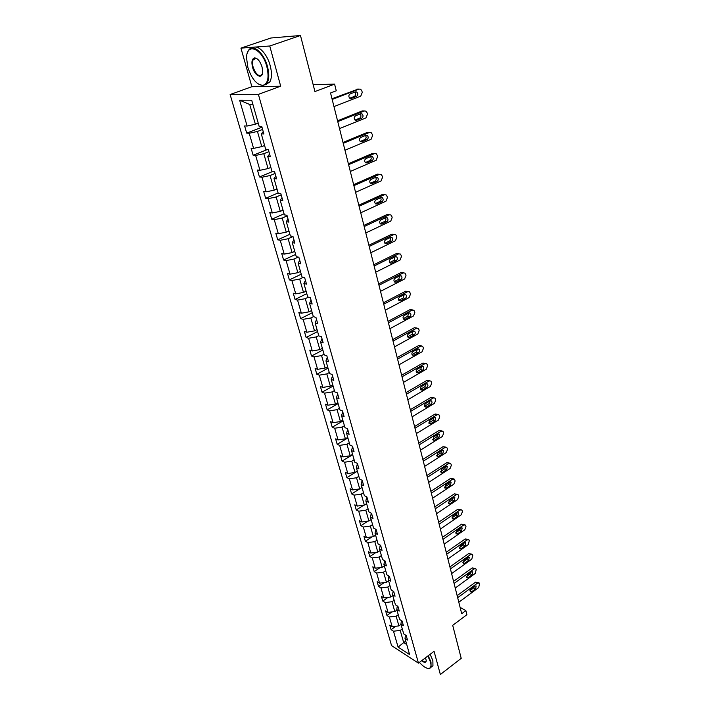 <?xml version="1.0" encoding="UTF-8"?>
<svg xmlns="http://www.w3.org/2000/svg" width="710" height="710" viewBox="0 0 710 710"><rect width="100%" height="100%" fill="white"/><g stroke="black" fill="none" stroke-linecap="round" stroke-linejoin="round"><path stroke-width="1.06" d="M240.939 48.12L251.864 86.7L280.681 86.203L269.764 45.999L240.939 48.12L270.909 38.003L300.472 35.5L314.938 91.563L334.596 84.144L313.128 84.543M269.764 45.999L300.472 35.5M251.864 86.7L230.12 94.554L391.556 645.603L418.456 663.122L434.067 651.31L440.36 674.5L461.216 658.347L452.696 625.341L466.887 614.718L465.858 610.609L460.115 607.387M402.295 628.927L400.218 630.436L403.697 642.594L398.097 647.085L393.491 631.208L391.095 629.681L395.834 626.247M405.756 641.077L403.697 642.594L406.741 644.547M400.218 630.436L393.491 631.208M418.456 663.122L258.396 94.377L230.12 94.554M398.239 614.683L396.136 616.191L398.913 625.892L392.177 626.673L389.772 625.155L391.095 629.681M392.177 626.673L389.373 616.981L386.968 615.49L391.973 611.913M394.121 600.234L392 601.734L394.822 611.585L388.042 612.384L385.628 610.902L386.968 615.49M388.042 612.384L385.193 602.55L382.779 601.086L388.077 597.367M389.941 585.564L387.802 587.055L390.66 597.048L383.835 597.873L381.421 596.427L382.779 601.086M383.835 597.873L380.95 587.898L378.528 586.469L384.128 582.591M385.699 570.671L383.542 572.153L386.444 582.307L379.575 583.15L377.152 581.738L378.528 586.469M379.575 583.15L376.637 573.023L374.214 571.63L380.143 567.583M381.394 555.548L379.211 557.022L382.158 567.326L375.244 568.204L372.812 566.82L374.214 571.63M375.244 568.204L372.262 557.918L369.83 556.56L376.114 552.345M377.019 540.195L374.818 541.659L377.809 552.123L370.842 553.028L368.41 551.679L369.83 556.56M370.842 553.028L367.815 542.591L365.384 541.26L372.04 536.866M372.581 524.601L370.354 526.057L373.389 536.689L366.378 537.621L363.937 536.307L365.384 541.26M366.378 537.621L363.307 527.015L360.866 525.728L367.931 521.14M368.073 508.768L365.819 510.215L368.907 521.007L361.843 521.974L359.402 520.696L360.866 525.728M361.843 521.974L358.719 511.2L356.278 509.949L363.786 505.156M363.484 492.687L361.212 494.116L364.345 505.085L357.236 506.079L354.787 504.837L356.278 509.949M357.236 506.079L354.068 495.136L351.619 493.92L359.606 488.924M358.834 476.339L356.535 477.768L359.721 488.906L352.559 489.927L350.11 488.728L351.619 493.92M352.559 489.927L349.338 478.815L346.879 477.644L357.37 471.2M354.104 459.734L351.778 461.154L355.018 472.469L347.811 473.526L345.344 472.363L346.879 477.644M347.811 473.526L344.536 462.228L342.069 461.101L352.675 454.711M349.302 442.862L346.942 444.265L350.234 455.767L342.974 456.858L340.516 455.74L342.069 461.101M342.974 456.858L339.655 445.383L337.188 444.291L347.9 437.955M344.412 425.716L342.034 427.109L345.38 438.798L338.067 439.916L335.599 438.851L337.188 444.291M338.067 439.916L334.685 428.254L332.218 427.216L343.054 420.932M339.451 408.294L337.046 409.661L340.445 421.545L333.079 422.707L330.611 421.678L332.218 427.216M333.079 422.707L329.644 410.85L327.168 409.856L338.129 403.635M334.401 390.571L331.969 391.938L335.431 404.017L328.011 405.206L325.535 404.23L327.168 409.856M328.011 405.206L324.523 393.154L322.038 392.204L333.114 386.054M329.271 372.564L326.813 373.904L330.327 386.187L322.855 387.42L320.379 386.488L322.038 392.204M322.855 387.42L319.305 375.164L316.82 374.268L328.029 368.179M324.062 354.246L321.568 355.577L325.144 368.064L317.618 369.333L315.133 368.454L316.82 374.268M317.618 369.333L314.006 356.873L311.521 356.029L322.855 350.012M318.755 335.617L316.234 336.93L319.873 349.631L312.285 350.944L309.8 350.119L311.521 356.029M312.285 350.944L308.619 338.271L306.125 337.481L317.592 331.534M313.394 316.66L310.811 317.973L314.503 330.887L306.871 332.236L304.377 331.464L306.125 337.481M306.871 332.236L303.135 319.349L300.641 318.613L312.24 312.746M308.344 297.162L305.291 298.679L309.045 311.823L301.359 313.216L298.866 312.498L300.641 318.613M301.359 313.216L297.552 300.099L295.058 299.425L306.791 293.638M303.276 277.308L299.673 279.048L303.498 292.422L295.75 293.86L293.248 293.203L295.058 299.425M295.75 293.86L291.881 280.512L289.378 279.9L301.253 274.193M298.2 257.082L293.958 259.079L297.854 272.684L290.044 274.166L287.541 273.572L289.378 279.9M290.044 274.166L286.103 260.588L283.609 260.037L295.626 254.42M292.999 236.536L288.145 238.746L292.103 252.6L284.231 254.127L281.737 253.594L283.609 260.037M284.231 254.127L280.228 240.299L277.725 239.82L289.893 234.291M287.133 215.884L282.216 218.059L286.254 232.161L278.32 233.723L275.817 233.262L277.725 239.82M278.32 233.723L274.246 219.656L271.744 219.239L284.062 213.808M281.169 194.851L276.19 196.989L280.299 211.349L272.312 212.964L269.8 212.565L271.744 219.239M272.312 212.964L268.158 198.64L265.655 198.294L278.116 192.96M275.098 173.444L270.057 175.539L274.238 190.156L266.179 191.824L263.676 191.496L265.655 198.294M266.179 191.824L261.954 177.243L259.452 176.968L272.489 171.563M268.912 151.647L263.8 153.697L268.06 168.581L259.949 170.302L257.437 170.045L259.452 176.968M259.949 170.302L255.644 155.446L253.133 155.241L267.785 149.384M262.611 129.442L257.437 131.448L261.777 146.606L253.594 148.381L251.091 148.204L253.133 155.241M253.594 148.381L249.21 133.249L246.707 133.125L261.981 127.223M252.938 104.539L249.734 104.512L255.369 124.223L247.124 126.052L244.613 125.945L246.707 133.125M247.124 126.052L239.634 100.199L251.704 100.225L259.194 126.522L261.812 126.62L263.898 133.977L261.28 133.844L265.664 149.233L268.273 149.411L270.324 156.626L267.714 156.422L272.01 171.518L274.619 171.784L276.634 178.858L274.024 178.574L278.24 193.395L280.849 193.732L282.829 200.681L280.219 200.326L284.364 214.873L286.964 215.29L288.908 222.115L286.299 221.671L290.372 235.96L292.973 236.448L294.872 243.148L292.272 242.642L296.265 256.674L298.866 257.224L300.738 263.809L298.138 263.233L302.061 277.024L304.661 277.637L306.498 284.106L303.898 283.467L307.758 297.011L310.35 297.685L312.151 304.04L309.56 303.339L313.35 316.642L315.941 317.388L317.707 323.627L315.116 322.864L318.843 335.945L321.435 336.744L323.174 342.877L320.583 342.06L324.248 354.911L326.831 355.763L328.544 361.798L325.961 360.92L329.555 373.558L332.138 374.463L333.815 380.391L331.242 379.459L334.774 391.885L337.356 392.852L339.007 398.674L336.433 397.698L339.912 409.91L342.486 410.921L344.11 416.655L341.537 415.625L344.962 427.633L347.527 428.698L349.125 434.334L346.56 433.251L349.923 445.063L352.488 446.182L354.059 451.72L351.503 450.593L354.814 462.219L357.361 463.373L358.914 468.822L356.358 467.65L359.615 479.09L362.162 480.288L363.689 485.649L361.142 484.442L364.345 495.686L366.884 496.929L368.383 502.21L365.845 500.949L368.996 512.025L371.534 513.312L373.007 518.504L370.469 517.208L373.575 528.107L376.105 529.429L377.56 534.541L375.031 533.201L378.084 543.931L380.613 545.289L382.042 550.321L379.513 548.954L382.521 559.515L385.042 560.909L386.444 565.861L383.933 564.459L386.897 574.851L389.408 576.289L390.793 581.162L388.281 579.724L391.192 589.957L393.704 591.43L395.062 596.231L392.559 594.749L395.434 604.831L397.928 606.331L399.277 611.061L396.775 609.553L399.606 619.484L402.1 621.019L403.422 625.679L400.928 624.134L403.715 633.915L406.2 635.485L407.505 640.074L405.019 638.503L409.59 654.54L398.097 647.085M334.596 84.144L336.256 90.773L330.541 92.957L461.704 613.715L465.858 610.609M401.416 620.602L400.928 624.134M400.999 624.383L398.913 625.892M396.136 616.191L389.373 616.981M397.298 605.958L396.775 609.553M396.925 610.076L394.822 611.585M392 601.734L385.193 602.55M393.127 591.084L392.559 594.749M392.79 595.557L390.66 597.048M387.802 587.055L380.95 587.898M388.885 575.987L388.281 579.724M388.592 580.816L386.444 582.307M383.542 572.153L376.637 573.023M384.589 560.66L383.933 564.459M384.332 565.852L382.158 567.326M379.211 557.022L372.262 557.918M380.223 545.085L379.513 548.954M380.001 550.658L377.809 552.123M374.818 541.659L367.815 542.591M375.794 529.261L375.031 533.201M375.608 535.225L373.389 536.689M370.354 526.057L363.307 527.015M371.294 513.188L370.469 517.208M371.144 519.56L368.907 521.007M365.819 510.215L358.719 511.2M366.733 496.858L365.845 500.949M366.608 503.638L364.345 505.085M361.212 494.116L354.068 495.136M361.142 484.442L362.171 480.315M362.002 487.477L359.721 488.906M356.535 477.768L349.338 478.815M356.358 467.65L357.432 463.603M357.325 471.049L355.018 472.469M351.778 461.154L344.536 462.228M351.503 450.593L352.613 446.625M352.577 454.364L350.234 455.767M346.942 444.265L339.655 445.383M346.56 433.251L347.714 429.364M347.74 437.404L345.38 438.798M342.034 427.109L334.685 428.254M341.537 415.625L342.735 411.818M342.832 420.169L340.445 421.545M337.046 409.661L329.644 410.85M336.433 397.698L337.676 393.979M337.845 402.641L335.431 404.017M331.969 391.938L324.523 393.154M331.242 379.459L332.529 375.839M332.768 384.838L330.327 386.187M326.813 373.904L319.305 375.164M325.961 360.92L327.292 357.387M327.612 366.724L325.144 368.064M321.568 355.577L314.006 356.873M320.583 342.06L321.967 338.626M322.367 348.308L319.873 349.631M316.234 336.93L308.619 338.271M315.116 322.864L316.553 319.544M317.033 329.582L314.503 330.887M310.811 317.973L303.135 319.349M309.56 303.339L311.042 300.117M311.61 310.536L309.045 311.823M305.291 298.679L297.552 300.099M303.898 283.467L305.433 280.361M306.09 291.153L303.498 292.422M299.673 279.048L291.881 280.512M298.138 263.233L299.726 260.242M300.472 271.433L297.854 272.684M293.958 259.079L286.103 260.588M292.272 242.642L293.913 239.776M294.757 251.367L292.103 252.6M288.145 238.746L280.228 240.299M286.299 221.671L288.003 218.928M288.935 230.945L286.254 232.161M282.216 218.059L274.246 219.656M280.219 200.326L281.976 197.708M283.015 210.16L280.299 211.349M276.19 196.989L268.158 198.64M274.024 178.574L275.853 176.098M276.989 188.993L274.238 190.156M270.057 175.539L261.954 177.243M267.714 156.422L269.605 154.088M270.847 167.436L268.06 168.581M263.8 153.697L255.644 155.446M261.28 133.844L263.241 131.661M264.599 145.488L261.777 146.606M257.437 131.448L249.21 133.249M280.681 86.203L258.396 94.377M258.227 123.132L255.369 124.223M249.734 104.512L239.634 100.199M405.472 635.024L405.019 638.503M332.173 99.453L359.056 89.078L360.733 89.274L361.914 91.066L362.251 92.477L360.742 96.143L333.975 106.598M358.222 89.096L331.996 98.734M355.417 91.883L356.775 92.034C358.186 93.667 358.097 95.122 356.509 96.409L351.228 98.459L349.844 98.299C348.433 96.666 348.53 95.211 350.128 93.924L355.417 91.883M354.778 92.122C356.083 93.773 355.967 95.202 354.414 96.409L349.746 98.228M266.862 66.704C262.247 48.315 246.29 41.961 246.574 58.096L247.905 67.556C251.668 78.775 256.594 84.721 262.682 85.386C267.918 83.931 269.312 77.709 266.862 66.704M247.195 53.605L248.278 50.809C252.174 42.973 263.88 52.398 267.475 66.562C269.267 73.574 269.179 79.005 267.191 82.857L263.17 85.697L257.934 83.816M262.034 66.918L262.673 71.47C262.789 79.697 254.846 76.361 252.556 67.343C251.278 61.805 251.979 58.655 254.659 57.9C257.712 58.273 260.162 61.282 262.034 66.918M257.393 58.992L255.156 58.229L253.266 59.533C252.325 61.371 252.29 63.927 253.15 67.21C256.026 74.665 258.99 77.07 262.034 74.399L262.469 73.37M286.37 36.556L292.254 36.192M284.781 36.831L287.284 36.618M252.618 47.996C257.464 43.842 267.049 53.348 270.19 65.604C271.974 72.606 271.868 78.038 269.871 81.89L265.602 84.747M419.424 662.386C423.408 666.805 426.674 668.784 429.23 668.332C430.988 667.693 431.414 665.607 430.517 662.093L427.864 655.996M428.236 655.721L430.997 662.039L431.085 667.196L429.674 668.438L427.526 668.341M425.494 657.797L426.231 660.513C426.071 662.927 424.571 662.98 421.722 660.655M422.095 660.371C424.083 662.013 425.405 662.315 426.071 661.267L426.231 660.682M430.118 654.3L432.869 660.611L432.949 665.767L431.227 667.089M337.756 121.596L364.301 110.964L365.996 111.15L367.123 112.872L367.452 114.257L365.961 117.895L339.522 128.608M363.6 110.955L362.207 110.938L337.552 120.798M360.707 113.777L362.082 113.928C363.44 115.526 363.334 116.955 361.78 118.224L356.571 120.327L355.169 120.168C353.811 118.57 353.917 117.141 355.479 115.872L360.707 113.777M360.139 114.008C361.337 115.623 361.186 117.017 359.695 118.171L355.018 120.061M343.232 143.34L369.457 132.459L371.17 132.646L372.244 134.305L372.564 135.663L371.09 139.275L344.962 150.227M368.88 132.442L367.372 132.379L343.01 142.462M365.898 135.29L367.292 135.441C368.596 136.995 368.49 138.406 366.955 139.657L361.807 141.805L360.396 141.654C359.091 140.092 359.207 138.681 360.742 137.429L365.898 135.29M365.401 135.495C366.502 137.092 366.325 138.441 364.878 139.55L360.21 141.503M348.61 164.693L374.525 153.582L376.256 153.759L377.267 155.357L377.587 156.697L376.131 160.274L350.314 171.456M374.055 153.555L372.439 153.44L348.37 163.744M371.01 156.422L372.404 156.573C373.664 158.09 373.549 159.475 372.049 160.709L366.955 162.909L365.535 162.759C364.274 161.232 364.399 159.848 365.907 158.614L371.01 156.422M370.558 156.617C371.57 158.179 371.374 159.493 369.972 160.558L365.304 162.572M353.891 185.674L379.504 174.34L381.243 174.509L382.211 176.044L382.53 177.358L381.084 180.917L355.568 192.321M379.14 174.305L377.427 174.145L353.633 184.662M376.025 177.189L377.436 177.331C378.652 178.822 378.519 180.18 377.045 181.405L372.013 183.65L370.584 183.499C369.369 182 369.502 180.642 370.984 179.426L376.025 177.189L377.436 177.331M375.625 177.367C376.548 178.902 376.327 180.18 374.978 181.201L370.327 183.269M359.082 206.282L384.394 194.735L386.142 194.904L387.074 196.386L387.385 197.673L385.947 201.196L360.724 212.814M384.456 194.709L382.326 194.496L358.807 205.208M380.959 197.602L382.37 197.735C383.551 199.199 383.409 200.531 381.962 201.746L376.992 204.027L375.555 203.885C374.383 202.421 374.525 201.081 375.98 199.874L380.959 197.602M380.595 197.762C381.439 199.262 381.208 200.504 379.894 201.489L375.262 203.61M364.186 226.543L389.204 214.784L390.961 214.944L391.849 216.373L392.151 217.642L390.731 221.138L365.801 232.96M389.355 214.722L387.136 214.5L363.902 225.398M385.805 217.659L387.225 217.792C388.361 219.221 388.21 220.535 386.79 221.733L381.873 224.058L380.436 223.925C379.3 222.487 379.451 221.174 380.88 219.976L385.805 217.659M385.486 217.81C386.249 219.275 386 220.482 384.731 221.431L380.116 223.614M369.2 246.45L393.935 234.495L395.692 234.646L396.544 236.022L396.846 237.273L395.434 240.743L370.789 252.76M394.165 234.406L391.876 234.167L368.898 245.252M390.571 237.38L391.991 237.504C393.091 238.906 392.941 240.202 391.538 241.382L386.684 243.752L385.237 243.619C384.145 242.216 384.296 240.921 385.699 239.74L390.571 237.38M390.287 237.522C390.979 238.951 390.713 240.122 389.488 241.036L384.891 243.273M374.126 266.019L398.585 253.878L400.351 254.02L401.159 255.352L401.452 256.576L400.058 260.02L375.688 272.223M398.887 253.754L396.526 253.505L373.815 264.759M395.257 256.772L396.686 256.896C397.742 258.262 397.582 259.541 396.207 260.712L391.405 263.108L389.959 262.984C388.902 261.608 389.062 260.339 390.447 259.168L395.257 256.772M395 256.905L394.156 260.313L389.595 262.594M378.971 285.26L403.156 272.933L404.922 273.075L405.703 274.353L405.987 275.56L404.602 278.977L380.507 291.357M403.537 272.791L401.106 272.516L378.643 283.947M399.863 275.844L401.292 275.95C402.321 277.299 402.153 278.551 400.804 279.713L396.047 282.145L394.6 282.03C393.58 280.681 393.748 279.429 395.106 278.267L399.863 275.844M399.632 275.959L398.763 279.279L394.219 281.604M383.737 304.182L407.655 291.686L409.421 291.81L410.167 293.044L410.451 294.233L409.075 297.623L385.255 310.172M408.108 291.517L405.614 291.224L383.391 302.815M404.398 294.597L405.827 294.694C406.812 296.017 406.644 297.25 405.312 298.404L400.617 300.871L399.162 300.765C398.177 299.442 398.354 298.2 399.686 297.055L404.398 294.597M404.185 294.703L403.28 297.925L398.771 300.294M388.423 322.784L412.075 310.119L413.85 310.243L414.56 311.433L414.835 312.595L413.477 315.968L389.914 328.686M412.599 309.933L410.043 309.622L388.068 321.364M408.853 313.039L410.282 313.137C411.241 314.432 411.063 315.648 409.759 316.784L405.117 319.287L403.662 319.189C402.703 317.894 402.881 316.669 404.194 315.533L408.853 313.039M408.658 313.145L407.726 316.269L403.253 318.675M393.038 341.084L416.424 328.26L418.199 328.375L418.882 329.52L419.157 330.674L417.808 334.011L394.494 346.888M417.01 328.055L414.4 327.718L392.665 339.611M413.238 331.188L414.667 331.277C415.598 332.546 415.412 333.744 414.125 334.871L409.537 337.41L408.081 337.312C407.158 336.043 407.345 334.845 408.632 333.718L413.238 331.188M413.06 331.286L412.102 334.321L407.664 336.762M397.573 359.082L420.711 346.107L422.477 346.205L423.133 347.323L423.4 348.45L422.068 351.769L399.002 364.789M421.349 345.885L418.687 345.53L397.183 357.565M417.551 349.036L418.98 349.125C419.876 350.367 419.699 351.548 418.43 352.666L413.886 355.231L412.43 355.142C411.534 353.899 411.729 352.719 412.998 351.601L417.551 349.036M417.391 349.134L416.415 352.071L412.004 354.556M402.029 376.797L424.917 363.671L426.692 363.76L427.322 364.833L427.58 365.952L426.257 369.244L403.44 382.406M425.627 363.44L422.903 363.058L401.638 375.226M421.793 366.608L423.222 366.68C424.092 367.904 423.905 369.067 422.663 370.176L418.163 372.768L416.717 372.697C415.847 371.472 416.042 370.309 417.294 369.2L421.793 366.608M421.642 366.697L420.648 369.555L416.282 372.058M406.422 394.219L429.071 380.959L430.837 381.039L431.44 382.078L431.698 383.169L430.384 386.444L407.806 399.748M429.825 380.711L427.056 380.311L406.014 392.612M425.973 383.897L427.402 383.959C428.245 385.157 428.05 386.311 426.825 387.411L422.37 390.03L420.923 389.967C420.089 388.769 420.284 387.616 421.518 386.515L425.973 383.897M425.831 383.986L424.82 386.755L420.498 389.293M410.735 411.365L433.153 397.973L434.911 398.044L435.487 399.047L435.745 400.12L434.44 403.369L412.111 416.805M433.952 397.715L431.147 397.289L410.318 409.714M430.091 400.919L431.511 400.972C432.328 402.144 432.133 403.28 430.926 404.372L426.515 407.025L425.077 406.963C424.26 405.783 424.465 404.656 425.672 403.555L430.091 400.919M429.949 400.999L428.929 403.679L424.642 406.253M414.986 428.245L437.165 414.72L438.931 414.782L439.481 415.749L439.738 416.805L438.443 420.036L416.335 433.597M438.017 414.454L435.168 414.01L414.56 426.55M434.138 417.666L435.558 417.72L434.955 421.074L430.597 423.746L429.159 423.701L429.772 420.338L434.138 417.666M433.996 417.755L432.967 420.347L428.725 422.938M419.175 444.859L441.123 431.21L442.88 431.254L443.413 432.195L443.661 433.242L442.374 436.446L420.498 450.122M442.019 430.934L439.135 430.464L418.731 443.12M438.123 434.165L439.534 434.2L438.931 437.52L434.618 440.209L433.18 440.173L433.801 436.854L438.123 434.165M437.99 434.245L436.943 436.756L432.745 439.375M423.293 461.207L445.019 447.451L446.767 447.486L447.282 448.392L447.531 449.421L446.253 452.598L424.598 466.399M445.951 447.167L443.031 446.679L422.84 459.432M442.046 450.406L443.457 450.433L442.845 453.708L438.576 456.423L437.138 456.397L437.768 453.122L442.046 450.406M441.913 450.495L440.866 452.918L436.712 455.554M427.349 477.315L448.853 463.444L450.601 463.461L451.09 464.34L451.329 465.352L450.069 468.511L428.636 482.418M449.82 463.151L446.874 462.636L426.887 475.496M445.907 466.399L447.318 466.417L446.696 469.647L442.463 472.39L441.043 472.363L441.673 469.132L445.907 466.399M445.773 466.488L444.726 468.831L440.617 471.484M431.343 493.166L452.634 479.188L454.373 479.197L454.844 480.049L455.083 481.052L453.832 484.184L432.612 498.198M453.637 478.886L450.664 478.354L430.872 491.32M449.714 482.143L451.116 482.161L450.486 485.347L446.306 488.107L444.886 488.098L445.525 484.903L449.714 482.143M449.572 482.241L448.525 484.504L444.469 487.175M435.274 508.777L456.353 494.701L458.083 494.701L458.545 495.527L458.775 496.512L457.533 499.627L436.526 513.738M457.391 494.391L454.391 493.841L434.795 506.896M453.468 497.666L454.861 497.666L454.222 500.816L450.078 503.594L448.667 503.594L449.315 500.435L453.468 497.666M453.308 497.763L452.27 499.938L448.258 502.627M439.144 524.158L460.018 509.984L461.74 509.966L462.183 510.765L462.414 511.741L461.18 514.83L440.377 529.039M461.083 509.673L458.056 509.097L438.665 522.24M457.16 512.948L458.545 512.931L457.906 516.055L453.805 518.85L452.394 518.859L453.042 515.744L457.16 512.948M456.991 513.055L455.953 515.149L452.004 517.847M442.96 539.307L463.63 525.036L465.343 525.009L465.769 525.791L466 526.74L464.775 529.82L444.176 544.117M464.722 524.717L461.678 524.122L442.472 537.355M460.799 528L462.183 527.983L461.535 531.062L457.471 533.876L456.068 533.893L456.725 530.814L460.799 528M460.621 528.125L459.592 530.139L455.687 532.837M446.723 554.235L467.189 539.875L468.902 539.84L469.31 540.585L468.316 544.579L447.912 558.965M468.307 539.547L465.245 538.934L446.226 552.247M464.384 542.839L465.76 542.804L465.112 545.848L461.083 548.688L459.69 548.715L460.346 545.67L464.384 542.839M464.189 542.972L463.168 544.898L459.317 547.605M450.424 568.932L470.695 554.492L472.398 554.448L472.789 555.176L471.804 559.134L451.604 573.6M471.83 554.164L468.76 553.534L449.918 566.926M467.917 557.457L469.283 557.421L468.635 560.43L464.642 563.278L463.257 563.314L463.923 560.305L467.917 557.457M467.704 557.607L466.701 559.453L462.902 562.16M454.072 583.425L474.147 568.896L475.842 568.843L476.224 569.544L475.247 573.476L455.234 588.022M475.309 568.568L472.221 567.911L453.557 581.384M471.396 571.861L472.762 571.816L472.106 574.789L468.156 577.656L466.772 577.709L467.437 574.727L471.396 571.861M471.165 572.029L470.18 573.795L466.434 576.502M457.666 597.696L477.555 583.096L479.241 583.025L479.614 583.718L478.638 587.605L458.811 602.231M478.735 582.759L475.638 582.093L457.151 595.637M474.83 586.061L476.179 586.007L475.522 588.954L471.609 591.829L470.242 591.891L470.907 588.945L474.83 586.061M474.582 586.247L473.605 587.933L469.922 590.64M356.952 89.105L359.056 89.078M356.509 96.409L354.414 96.409M351.228 98.459L350.154 98.459M362.207 110.938L364.301 110.964M361.78 118.224L359.695 118.171M356.571 120.327L355.39 120.301M367.372 132.379L369.457 132.459M366.955 139.657L364.878 139.55M361.807 141.805L360.538 141.743M372.439 153.44L374.525 153.582M372.049 160.709L369.972 160.558M366.955 162.909L365.606 162.803M377.427 174.145L379.504 174.34M377.045 181.405L374.978 181.201M372.013 183.65L370.584 183.499M382.326 194.496L384.394 194.735M381.962 201.746L379.894 201.489M376.992 204.027L375.492 203.841M387.136 214.5L389.204 214.784M386.79 221.733L384.731 221.431M381.873 224.058L380.311 223.819M391.876 234.167L393.935 234.495M391.538 241.382L389.488 241.036M386.684 243.752L385.06 243.468M396.526 253.505L398.585 253.878M396.207 260.712L394.156 260.313M391.405 263.108L389.737 262.789M401.106 272.516L403.156 272.933M400.804 279.713L398.763 279.279M396.047 282.145L394.343 281.781M405.614 291.224L407.655 291.686M405.312 298.404L403.28 297.925M400.617 300.871L398.878 300.454M410.043 309.622L412.075 310.119M409.759 316.784L407.726 316.269M405.117 319.287L403.342 318.834M414.4 327.718L416.424 328.26M414.125 334.871L412.102 334.321M409.537 337.41L407.744 336.904M418.687 345.53L420.711 346.107M418.43 352.666L416.415 352.071M413.886 355.231L412.075 354.689M422.903 363.058L424.917 363.671M422.663 370.176L420.648 369.555M418.163 372.768L416.335 372.191M427.056 380.311L429.071 380.959M426.825 387.411L424.82 386.755M422.37 390.03L420.542 389.417M431.147 397.289L433.153 397.973M430.926 404.372L428.929 403.679M426.515 407.025L424.678 406.377M435.168 414.01L437.165 414.72M434.955 421.074L432.967 420.347M430.597 423.746L428.76 423.062M439.135 430.464L441.123 431.21M438.931 437.52L436.943 436.756M434.618 440.209L432.78 439.499M443.031 446.679L445.019 447.451M442.845 453.708L440.866 452.918M438.576 456.423L436.739 455.687M446.874 462.636L448.853 463.444M446.696 469.647L444.726 468.831M442.463 472.39L440.644 471.617M450.664 478.354L452.634 479.188M450.486 485.347L448.525 484.504M446.306 488.107L444.487 487.317M454.391 493.841L456.353 494.701M454.222 500.816L452.27 499.938M450.078 503.594L448.276 502.778M458.056 509.097L460.018 509.984M457.906 516.055L455.953 515.149M453.805 518.85L452.013 518.016M461.678 524.122L463.63 525.036M461.535 531.062L459.592 530.139M457.471 533.876L455.696 533.024M465.245 538.934L467.189 539.875M465.112 545.848L463.168 544.898M461.083 548.688L459.326 547.818M468.76 553.534L470.695 554.492M468.635 560.43L466.701 559.453M464.642 563.278L462.902 562.391M472.221 567.911L474.147 568.896M472.106 574.789L470.18 573.795M468.156 577.656L466.426 576.76M475.638 582.093L477.555 583.096M475.522 588.954L473.605 587.933M471.609 591.829L469.905 590.915M356.775 92.034L354.973 92.051M269.871 81.89L267.191 82.857M253.266 59.533L256.532 58.397M255.156 58.229L254.659 57.9M262.682 85.386L263.17 85.697M432.949 665.767L431.085 667.196M429.23 668.332L429.674 668.438M362.082 113.928L360.405 113.902M367.292 135.441L365.712 135.37M372.404 156.573L370.913 156.466M382.37 197.735L381.013 197.575M387.225 217.792L385.929 217.606M391.991 237.504L390.766 237.3M396.686 256.896L395.514 256.674M401.292 275.95L400.183 275.72M405.827 294.694L404.771 294.455M410.282 313.137L409.279 312.888M414.667 331.277L413.717 331.02M418.98 349.125L418.083 348.858M423.222 366.68L422.37 366.422M427.402 383.959L426.595 383.702M431.511 400.972L430.739 400.706M435.558 417.72L434.831 417.453M439.534 434.2L438.851 433.943M443.457 450.433L442.8 450.175M447.318 466.417L446.696 466.159M451.116 482.161L450.53 481.904M454.861 497.666L454.302 497.417M458.545 512.931L458.021 512.691M462.183 527.983L461.678 527.743M465.76 542.804L465.281 542.573M469.283 557.421L468.831 557.19"/></g></svg>
